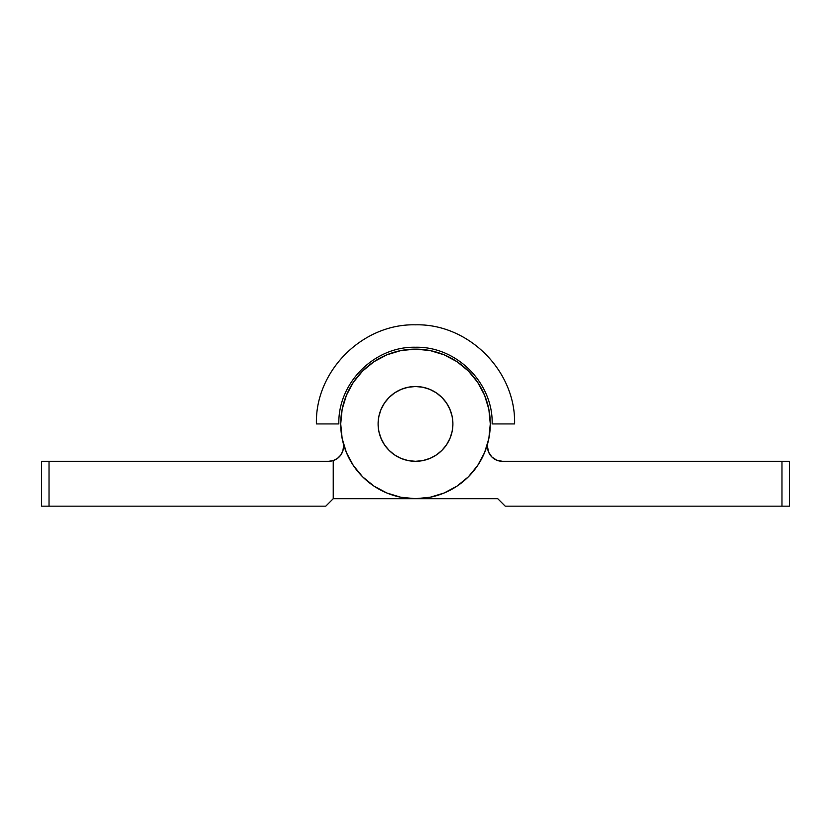 <?xml version="1.0" encoding="UTF-8"?>
<svg xmlns="http://www.w3.org/2000/svg" width="831" height="831" viewBox="0 0 831 831"><rect width="100%" height="100%" fill="white"/><g stroke="black" fill="none" stroke-linecap="round" stroke-linejoin="round"><path stroke-width="1.25" d="M359.262 374.604L353.31 382.364L362.617 371.031L353.31 382.364L346.402 395.296L342.143 409.319L340.71 423.914A74.79 74.79 0 0 1 415.5 349.124A74.79 74.79 0 0 1 490.29 423.914L488.857 409.319L484.598 395.296L477.69 382.364L468.383 371.031L477.69 382.364M487.444 446.351A14.958 14.958 0 0 1 487.88 442.726A14.958 14.958 0 0 0 487.444 446.351L488.576 452.074L491.817 456.925L496.678 460.166L502.402 461.309L781.971 461.309L781.971 506.183L505.248 506.183L497.769 498.704L415.5 498.704L400.906 497.27L415.5 498.704L497.769 498.704L505.248 506.183L789.45 506.183L789.45 461.309L502.402 461.309A14.958 14.958 0 0 1 487.88 442.726L489.147 436.919M384.628 492.035L373.95 486.104L362.617 476.797L373.95 486.104L386.882 493.012L400.906 497.27A74.79 74.79 0 0 1 400.895 497.26M497.769 460.571L497.769 460.571A14.958 14.958 0 0 0 502.402 461.309A14.958 14.958 0 0 1 497.769 460.571L497.395 460.447M781.971 461.309L781.971 506.183L789.45 506.183L789.45 461.309L781.971 461.309M493.78 458.577L493.219 458.161M490.581 455.513L490.176 454.962M342.829 450.973L343.556 446.351A14.958 14.958 0 0 1 333.231 460.571L328.598 461.309L49.029 461.309L49.029 506.183L325.752 506.183L333.231 498.704L333.231 460.571L337.396 458.452L340.71 455.139L342.829 450.973L343.556 446.351A14.958 14.958 0 0 0 343.12 442.726A14.958 14.958 0 0 1 343.556 446.351L342.974 450.485M333.231 498.704L415.5 498.704L333.231 498.704L333.231 460.571A14.958 14.958 0 0 1 328.598 461.309L41.55 461.309L41.55 506.183L325.752 506.183L333.231 498.704M342.704 451.347L340.824 454.962M340.419 455.513L337.781 458.161M337.22 458.577L333.605 460.447M333.231 460.571A14.958 14.958 0 0 1 328.598 461.309M41.55 461.309L41.55 506.183L49.029 506.183L49.029 461.309L41.55 461.309M342.434 439.859L341.853 436.919M316.403 423.914L338.84 423.914C337.781 382.946 374.532 346.195 415.5 347.254C456.468 346.195 493.219 382.946 492.16 423.914L514.597 423.914C515.958 370.958 468.455 323.456 415.5 324.817C362.545 323.456 315.042 370.958 316.403 423.914M378.105 423.914A37.395 37.395 0 0 1 415.5 386.519A37.395 37.395 0 0 1 452.895 423.914L452.178 431.206L450.049 438.228L446.59 444.689L441.947 450.36L436.275 455.004L429.814 458.463L422.792 460.592L415.5 461.309L408.208 460.592L401.186 458.463L394.725 455.004L389.053 450.36L384.41 444.689L380.951 438.228L378.822 431.206L378.105 423.914L378.822 416.622L380.951 409.6L384.41 403.139L389.053 397.467L394.725 392.824L401.186 389.365L408.208 387.236L415.5 386.519L422.792 387.236L429.814 389.365L436.275 392.824L441.947 397.467L446.59 403.139L450.049 409.6L452.178 416.622L452.895 423.914A37.395 37.395 0 0 1 415.5 461.309A37.395 37.395 0 0 1 378.105 423.914M406.556 387.599L403.482 388.503L406.556 387.599M380.505 410.743L378.822 416.622L380.505 410.743M380.951 438.228L379.081 432.411L381.439 439.35M402.329 458.909L408.208 460.592L402.329 458.909M429.814 458.463L423.997 460.332L430.936 457.974M450.495 437.085L452.178 431.206L450.495 437.085M450.049 409.6L451.919 415.417L449.561 408.478M428.671 388.918L422.792 387.236L428.671 388.918M353.31 465.464L362.617 476.797L353.31 465.464L346.402 452.531L342.143 438.508L340.71 423.914M406.556 460.229L403.482 459.325L406.556 460.229M380.505 437.085L378.822 431.206L380.505 437.085M379.081 415.417L380.951 409.6L379.081 415.417M402.329 388.918L408.208 387.236L402.329 388.918M423.997 387.495L429.814 389.365L423.997 387.495M450.495 410.743L452.178 416.622L450.495 410.743M451.919 432.411L450.049 438.228L451.919 432.411M428.671 458.909L422.792 460.592L428.671 458.909M415.5 498.704A74.79 74.79 0 0 1 340.71 423.914A74.79 74.79 0 0 1 415.5 349.124A74.79 74.79 0 0 1 490.29 423.914A74.79 74.79 0 0 1 415.5 498.704L430.094 497.27L444.118 493.012L457.05 486.104L468.383 476.797L457.05 486.104M415.5 386.519A37.395 37.395 0 0 1 452.895 423.914A37.395 37.395 0 0 1 415.5 461.309A37.395 37.395 0 0 1 378.105 423.914A37.395 37.395 0 0 1 415.5 386.519M401.186 389.365L400.064 389.853M353.31 382.364L362.617 371.031L373.95 361.724L362.617 371.031M457.05 361.724L468.383 371.031L457.05 361.724L444.118 354.816L430.094 350.557L415.5 349.124L400.906 350.557L386.882 354.816L373.95 361.724M468.383 476.797L477.69 465.464L484.598 452.531L488.857 438.508L490.29 423.914M373.95 486.104A74.79 74.79 0 0 1 353.289 465.422"/></g></svg>
